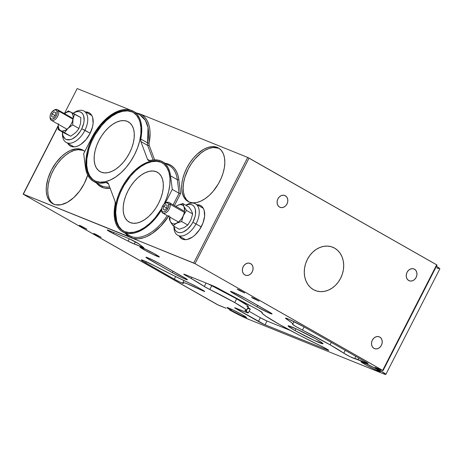 <?xml version="1.0" encoding="UTF-8"?>
<svg xmlns="http://www.w3.org/2000/svg" width="463" height="463" viewBox="0 0 463 463"><rect width="100%" height="100%" fill="white"/><g stroke="black" fill="none" stroke-linecap="round" stroke-linejoin="round"><path stroke-width="0.69" d="M199.958 205.254A19.099 10.956 119.6 0 1 200.716 205.618A19.099 10.956 119.6 0 1 201.156 226.997A19.099 10.956 119.6 0 1 182.59 239.186L184.754 239.666L187.162 239.475L192.365 237.137L194.952 235.077L199.605 229.579L202.991 222.958L204.594 216.227L204.171 210.405L203.205 208.124L201.781 206.382L199.958 205.254L197.059 204.762A19.099 10.956 119.6 0 1 199.958 205.254L201.417 206.087L199.958 205.254M219.184 148.449A30.766 17.658 -60.4 0 0 218.739 148.258L217.228 147.402A30.766 17.658 119.6 0 1 218.449 147.992A30.766 17.658 119.6 0 1 219.161 182.428A30.766 17.658 119.6 0 1 189.251 202.065A30.766 17.658 119.6 0 1 188.03 201.474A30.766 17.658 119.6 0 1 187.318 167.039A30.766 17.658 119.6 0 1 217.228 147.402L218.739 148.258L213.356 147.506L209.322 148.351L205.115 150.244L200.896 153.108L194.888 158.988L191.329 163.734L188.279 168.943L184.928 177.161L183.632 182.613L183.145 187.793L183.487 192.504L184.65 196.561L186.583 199.819L189.217 202.14M364.867 364.306L365.376 363.305L364.867 364.306A10.927 0.689 27.1 0 1 360.984 361.69A10.927 0.689 27.1 0 1 366.505 363.831A10.927 0.689 27.1 0 1 376.564 369.034A10.927 0.689 27.1 0 1 380.441 371.644A10.927 0.689 27.1 0 1 374.92 369.503A10.927 0.689 27.1 0 1 364.867 364.306L373.93 369.034L380.43 371.662L376.564 369.034L365.764 363.484L360.995 361.678L364.867 364.306M230.852 310.175L231.367 309.18L230.852 310.175A10.927 0.689 27.1 0 1 226.974 307.565A10.927 0.689 27.1 0 1 232.495 309.701A10.927 0.689 27.1 0 1 242.548 314.904A10.927 0.689 27.1 0 1 246.432 317.52A10.927 0.689 27.1 0 1 240.91 315.378A10.927 0.689 27.1 0 1 230.852 310.175L241.651 315.725L246.42 317.531L242.548 314.904L233.485 310.175L227.275 307.548L227.518 308.121L230.852 310.175M143.796 249.626L144.306 248.625L143.796 249.626A10.927 0.689 27.1 0 1 139.919 247.011A10.927 0.689 27.1 0 1 145.44 249.152A10.927 0.689 27.1 0 1 155.493 254.349A10.927 0.689 27.1 0 1 159.37 256.965A10.927 0.689 27.1 0 1 153.849 254.824A10.927 0.689 27.1 0 1 143.796 249.626L152.865 254.355L159.365 256.982L155.493 254.349L144.699 248.805L139.93 246.999L143.796 249.626M238.665 290.122L238.862 289.734L238.665 290.122L237.16 289.103L239.302 289.936L244.713 292.969L238.665 290.122L244.713 292.975L239.689 290.116L237.166 289.097L238.665 290.122M253.012 298.282L253.215 297.894L253.012 298.282L251.507 297.263L253.655 298.097L259.066 301.129L253.012 298.282L259.06 301.135L254.037 298.276L251.513 297.258L253.012 298.282M95.147 234.515L95.343 234.128L95.147 234.515L93.642 233.497L95.783 234.33L101.194 237.363L95.147 234.515L101.194 237.369L95.5 234.197L93.648 233.497L95.147 234.515M414.489 269.2A6.366 5.197 -68 0 1 416.278 277.123A6.366 5.197 -68 0 1 409.211 280.757A6.366 5.197 -68 0 1 408.702 280.514A6.366 5.197 -68 0 1 406.913 272.591A6.366 5.197 -68 0 1 413.98 268.957A6.366 5.197 -68 0 1 414.489 269.2L412.539 268.644L410.438 269.038L408.516 270.311L407.064 272.279L406.306 274.64L406.346 277.036L407.191 279.096L408.702 280.514L410.658 281.07L412.753 280.676L414.674 279.403L416.127 277.435L416.891 275.074L416.845 272.684L416.005 270.618L414.489 269.2M285.347 195.756A6.366 5.197 -68 0 1 287.135 203.679A6.366 5.197 -68 0 1 280.069 207.314A6.366 5.197 -68 0 1 279.559 207.071A6.366 5.197 -68 0 1 277.771 199.148A6.366 5.197 -68 0 1 284.838 195.513A6.366 5.197 -68 0 1 285.347 195.756L283.391 195.201L281.296 195.594L279.374 196.868L277.922 198.835L277.158 201.197L277.204 203.593L278.049 205.653L279.559 207.071L281.516 207.627L283.611 207.233L285.532 205.96L286.985 203.992L287.749 201.631L287.702 199.24L286.863 197.174L285.347 195.756M334.599 248.127A23.341 19.058 -68 0 1 341.156 277.169A23.341 19.058 -68 0 1 315.245 290.504A23.341 19.058 -68 0 1 313.376 289.601A23.341 19.058 -68 0 1 306.819 260.559A23.341 19.058 -68 0 1 332.729 247.225A23.341 19.058 -68 0 1 334.599 248.127L331.155 246.686L327.434 246.09L323.579 246.374L319.742 247.52L316.067 249.488L312.699 252.202L309.764 255.553L307.374 259.413L305.621 263.644L304.579 268.071L304.278 272.528L304.735 276.845L305.933 280.856L307.826 284.409L310.337 287.361L313.376 289.601L316.825 291.048L320.541 291.638L324.395 291.354L328.232 290.208L331.907 288.241L335.276 285.532L338.216 282.175L340.6 278.315L342.354 274.084L343.401 269.657L343.696 265.201L343.239 260.883L342.041 256.872L340.149 253.325L337.637 250.373L334.599 248.127M156.262 171.721A28.625 16.425 119.6 0 1 157.397 172.271A28.625 16.425 119.6 0 1 158.057 204.31A28.625 16.425 119.6 0 1 130.236 222.581L127.499 220.886L125.363 218.276L123.916 214.855L123.21 210.758L123.28 206.133L124.113 201.168L125.681 196.046L127.927 190.964L130.763 186.12L134.073 181.704L137.737 177.879L141.614 174.794L145.556 172.572L149.41 171.287L153.021 171.003L156.262 171.721L159 173.417L161.136 176.027L162.582 179.447L163.283 183.545L163.219 188.169L162.386 193.135L160.811 198.262L158.572 203.338L155.736 208.182L152.425 212.598L148.756 216.424L144.878 219.508L140.937 221.736L137.089 223.016L133.471 223.299L130.236 222.581A28.625 16.425 119.6 0 1 129.096 222.032A28.625 16.425 119.6 0 1 128.436 189.992A28.625 16.425 119.6 0 1 156.262 171.721L158.45 172.965L156.262 171.721M162.27 162.82A39.251 22.525 -60.4 0 0 161.095 162.276L160.337 161.847A39.251 22.525 119.6 0 1 161.9 162.6A39.251 22.525 119.6 0 1 164.122 203.963L166.582 198.239L168.735 191.219L169.88 184.401L169.967 178.064L169.007 172.439L167.021 167.751L164.093 164.174L161.095 162.276A39.251 22.525 -60.4 0 0 123.117 187A39.251 22.525 -60.4 0 0 123.471 231.049M161.633 208.622A39.251 22.525 119.6 0 1 124.645 231.598L120.889 229.272L117.967 225.695L115.981 221.001L115.015 215.382L115.108 209.039L116.254 202.227L118.406 195.201L121.48 188.233L125.369 181.594L129.912 175.535L134.936 170.291L140.254 166.061L145.66 163.011L150.938 161.257L155.898 160.864L160.337 161.847A39.251 22.525 119.6 0 0 122.18 186.902A39.251 22.525 119.6 0 0 123.089 230.84A39.251 22.525 119.6 0 0 124.645 231.598L129.09 232.582L134.044 232.189L139.328 230.435L144.728 227.385L150.047 223.154L155.076 217.911L161.651 208.587M133.24 112.428A39.251 22.525 -60.4 0 0 132.065 111.878L131.307 111.45A39.251 22.525 119.6 0 1 132.869 112.202A39.251 22.525 119.6 0 1 133.772 156.141A39.251 22.525 119.6 0 1 95.615 181.201A39.251 22.525 119.6 0 1 94.058 180.448A39.251 22.525 119.6 0 1 93.15 136.51A39.251 22.525 119.6 0 1 131.307 111.45L132.065 111.878L127.62 110.894L122.666 111.288L117.382 113.041L111.982 116.091L106.664 120.322L101.634 125.566L95.06 134.889L91.558 141.73L88.931 148.756L86.83 159.075L86.743 165.413L87.704 171.038L89.689 175.726L92.617 179.303M127.232 121.323A28.625 16.425 119.6 0 1 128.367 121.873A28.625 16.425 119.6 0 1 129.027 153.913A28.625 16.425 119.6 0 1 101.206 172.184A28.625 16.425 119.6 0 1 100.066 171.634A28.625 16.425 119.6 0 1 99.406 139.594A28.625 16.425 119.6 0 1 127.232 121.323L129.97 123.019L132.105 125.629L133.552 129.05L134.253 133.147L134.189 137.771L133.35 142.743L131.781 147.865L129.536 152.94L126.706 157.785L123.395 162.206L119.726 166.026L115.848 169.111L111.907 171.339L108.058 172.618L104.441 172.902L101.206 172.184L98.463 170.488L96.333 167.878L94.886 164.463L94.18 160.36L94.249 155.736L95.083 150.77L96.651 145.648L98.897 140.567L101.727 135.723L105.043 131.307L108.707 127.481L112.584 124.397L116.526 122.174L120.374 120.895L123.991 120.606L127.232 121.323M162.42 161.68L169.221 165.546A40.316 23.133 -60.4 0 1 177.335 179.696L170.54 175.83L172.271 189.413L165.25 203.135L172.271 189.413L179.071 193.279L173.156 204.837L179.071 193.279L180.605 193.517L178.828 179.575L180.605 193.517L180.252 193.557L179.071 193.279L177.335 179.696A1.059 0.689 172.7 0 0 178.828 179.575L177.948 175.28L176.478 171.53L174.447 168.405L171.906 165.968L168.897 164.272L165.332 163.335A41.375 23.746 119.6 0 1 178.828 179.575A1.059 0.689 -7.3 0 1 177.335 179.696L170.54 175.83L169.684 171.646L168.248 167.994L166.269 164.95L163.792 162.571L160.864 160.921L157.542 160.024L153.907 159.909L148.611 160.522A5.307 3.044 119.6 0 1 148.397 160.418A5.307 3.044 119.6 0 1 147.512 159.318L149.798 160.615L147.512 159.318L140.868 141.556L147.668 145.417A5.307 3.044 119.6 0 1 147.581 142.876A1.059 0.428 -168.4 0 0 149.051 143.113A4.242 2.437 -60.4 0 0 149.121 145.145A1.059 0.781 -20.5 0 1 147.668 145.417A1.059 0.781 159.5 0 0 149.121 145.145L154.63 159.868L149.121 145.145L149.051 143.113A1.059 0.428 11.6 0 1 147.581 142.876L148.015 127.481L145.365 120.293L140.191 115.148A40.316 23.133 -60.4 0 1 147.581 142.876A5.307 3.044 -60.4 0 0 147.668 145.417L153.114 159.978L147.668 145.417L140.868 141.556A5.307 3.044 119.6 0 1 140.781 139.01L147.581 142.876L140.781 139.01L141.643 133.037L141.701 127.447L140.955 122.394L139.427 118.019L137.158 114.454L134.218 111.791L130.682 110.113L126.659 109.471L122.261 109.876L117.608 111.317L112.839 113.753L108.087 117.122L103.492 121.318L99.18 126.231L95.274 131.712L91.882 137.609A40.316 23.133 119.6 0 1 133.39 111.282A40.316 23.133 119.6 0 1 140.781 139.01L140.868 141.556L147.512 159.318L148.611 160.522A5.307 3.044 119.6 0 0 150.029 160.563A40.316 23.133 119.6 0 1 162.42 161.68A40.316 23.133 119.6 0 1 170.54 175.83L172.271 189.413L179.071 193.279L177.335 179.696A40.316 23.133 -60.4 0 0 169.261 165.569M129.293 235.592A40.316 23.133 -60.4 0 0 130.96 236.402L124.165 232.536L128.726 233.549L133.819 233.149L136.498 232.42L142.014 229.937L147.547 226.181L152.883 221.291L157.819 215.457L161.57 209.913A40.316 23.133 119.6 0 1 124.165 232.536L130.96 236.402A40.316 23.133 -60.4 0 0 167.212 215.613M108.527 183.961L105.923 182.48A40.316 23.133 119.6 0 1 95.135 182.144L101.929 186.01A40.316 23.133 -60.4 0 0 109.638 186.93A40.316 23.133 -60.4 0 1 101.929 186.01A1.059 0.868 -68 0 1 102.201 187.382A41.375 23.746 119.6 0 1 96.443 183.024L98.497 185.148L102.201 187.382A1.059 0.868 112 0 0 101.929 186.01L95.135 182.144A40.316 23.133 119.6 0 1 93.532 181.369A40.316 23.133 119.6 0 1 85.418 167.218L83.681 153.635L85.886 169.898L87.507 174.644L89.984 178.458L93.242 181.201L97.583 182.873L100.216 183.18L105.923 182.48A5.307 3.044 119.6 0 1 107.555 182.63A5.307 3.044 119.6 0 1 108.44 183.73L115.084 201.492L108.44 183.73L107.468 182.584L105.923 182.48L108.527 183.961M83.768 150.62A30.766 17.658 -60.4 0 0 83.317 150.429L81.806 149.572A30.766 17.658 119.6 0 1 83.027 150.162A30.766 17.658 119.6 0 1 84.804 151.442L81.806 149.572L83.317 150.429L77.934 149.676L73.906 150.521L69.699 152.414L65.474 155.279L61.4 159.012L57.632 163.462L54.316 168.463L51.572 173.822L49.512 179.331L48.216 184.783L47.73 189.963L48.071 194.674L49.234 198.731L51.167 201.99L53.795 204.31M87.715 175.078A30.766 17.658 119.6 0 1 53.835 204.235A30.766 17.658 119.6 0 1 52.614 203.645A30.766 17.658 119.6 0 1 51.902 169.209A30.766 17.658 119.6 0 1 81.806 149.572L76.424 148.814L70.301 150.481L66.064 152.871L61.897 156.187L56.121 162.606L51.352 170.251L48.002 178.475L46.358 186.56L46.283 191.526L47.041 195.936L48.598 199.611L50.889 202.412L52.284 203.454L55.514 204.756L61.197 204.704L67.453 202.256L73.744 197.62L79.52 191.202L84.289 183.556L87.715 175.078M88.468 112.451A19.099 10.956 119.6 0 1 89.226 112.816A19.099 10.956 119.6 0 1 89.666 134.195A19.099 10.956 119.6 0 1 71.105 146.383A19.099 10.956 119.6 0 1 70.347 146.019A19.099 10.956 119.6 0 1 67.737 143.316L69.276 145.255L71.105 146.383L73.264 146.864L75.677 146.673L78.247 145.816L80.875 144.334L85.91 139.728L90.007 133.547L92.554 126.74L93.109 123.424L92.681 117.608L91.72 115.322L90.297 113.585L88.468 112.451L89.932 113.285L88.468 112.451L85.568 111.959A19.099 10.956 119.6 0 1 88.468 112.451M122.562 231.766A40.316 23.133 119.6 0 1 115.171 204.038L115.084 201.492A5.307 3.044 119.6 0 1 115.171 204.038L114.187 213.837L114.54 218.27L115.449 222.275L116.902 225.77L118.869 228.681L121.306 230.95L124.165 232.536A40.316 23.133 119.6 0 1 122.562 231.766L129.362 235.632A40.316 23.133 -60.4 0 0 130.96 236.402A1.059 0.868 -68 0 1 131.232 237.774A41.375 23.746 119.6 0 1 125.473 233.421L128.297 236.147L131.232 237.774A1.059 0.868 112 0 0 130.96 236.402A40.316 23.133 -60.4 0 0 166.014 217.39M100.303 185.217A40.316 23.133 -60.4 0 0 101.929 186.01A40.316 23.133 -60.4 0 1 100.332 185.235L93.532 181.369M250.622 263.621A6.366 5.197 -68 0 1 252.41 271.544A6.366 5.197 -68 0 1 245.344 275.178A6.366 5.197 -68 0 1 244.834 274.935A6.366 5.197 -68 0 1 243.046 267.012A6.366 5.197 -68 0 1 250.113 263.378A6.366 5.197 -68 0 1 250.622 263.621L248.666 263.065L246.571 263.459L244.649 264.732L243.197 266.7L242.433 269.061L242.473 271.457L243.318 273.517L244.834 274.935L246.785 275.491L248.886 275.097L250.807 273.824L252.26 271.856L253.018 269.495L252.977 267.099L252.132 265.039L250.622 263.621M379.764 337.064A6.366 5.197 -68 0 1 381.553 344.987A6.366 5.197 -68 0 1 374.486 348.622A6.366 5.197 -68 0 1 373.977 348.379A6.366 5.197 -68 0 1 372.188 340.455A6.366 5.197 -68 0 1 379.255 336.821A6.366 5.197 -68 0 1 379.764 337.064L377.808 336.508L375.713 336.902L373.791 338.175L372.339 340.143L371.575 342.504L371.621 344.9L372.46 346.961L373.977 348.379L375.927 348.934L378.028 348.541L379.949 347.267L381.402 345.3L382.166 342.938L382.12 340.542L381.275 338.482L379.764 337.064M80.799 226.355L80.996 225.967L80.799 226.355L79.295 225.336L81.436 226.17L86.847 229.202L81.43 226.708L86.812 229.133L81.147 226.037L79.295 225.336L80.799 226.355M295.047 330.565L295.961 328.771L295.047 330.565A19.625 1.233 27.1 0 1 288.079 325.865A19.625 1.233 27.1 0 1 297.993 329.714A19.625 1.233 27.1 0 1 316.055 339.049A19.625 1.233 27.1 0 1 323.024 343.749A19.625 1.233 27.1 0 1 313.104 339.9A19.625 1.233 27.1 0 1 295.047 330.565L314.441 340.525L323.006 343.772L322.045 342.747L316.055 339.049L296.661 329.089L288.096 325.842L289.051 326.866L295.047 330.565M343.777 353.194L345.236 350.352L343.777 353.194L349.93 356.597L354.67 358.599A19.099 1.198 27.1 0 1 358.038 359.601L358.819 358.078L358.038 359.601L367.124 363.27L367.298 362.928L367.124 363.27L354.67 358.599A6.366 0.399 27.1 0 1 349.93 356.597A6.366 0.399 27.1 0 1 343.777 353.194A47.741 2.998 27.1 0 0 330.078 344.825L331.305 342.429L330.078 344.825L343.777 353.194M128.691 238.532A6.366 0.399 27.1 0 1 136.631 242.485A6.366 0.399 27.1 0 1 138.79 243.856L129.443 238.85L108.301 230.296L107.179 229.961L107.873 230.568L113.325 233.572A72.141 4.532 27.1 0 1 128.083 241.119L129.281 238.781L128.083 241.119L134.311 243.978A19.099 1.198 27.1 0 1 141.227 246.773L141.585 246.067L141.227 246.773L143.559 247.711L143.281 247.259A6.366 0.399 27.1 0 1 143.779 247.711A6.366 0.399 27.1 0 1 141.227 246.773L134.311 243.978A6.366 0.399 27.1 0 1 128.083 241.119L113.325 233.572A6.366 0.399 27.1 0 1 107.167 229.972A6.366 0.399 27.1 0 1 108.301 230.296L128.691 238.532M190.93 283.778A5.307 0.336 27.1 0 1 196.578 286.661A5.307 0.336 27.1 0 1 196.989 286.892A5.307 0.336 -152.9 0 0 196.578 286.661L190.93 283.778A47.741 2.998 27.1 0 1 155.348 266.225L143.351 260.466L141.29 259.998L143.136 261.369L174.302 279.16L175.633 276.556L174.302 279.16L180.692 282.436L183.29 283.292A29.707 1.864 27.1 0 1 182.868 282.633A29.707 1.864 27.1 0 1 201.405 290.145L201.694 289.578L201.405 290.145L204.652 291.499L202.835 290.214A5.307 0.336 27.1 0 1 204.715 291.482A5.307 0.336 27.1 0 1 201.405 290.145L186.658 283.553L183.284 282.54L182.856 282.696L183.29 283.292A6.366 0.399 27.1 0 1 183.377 283.437A6.366 0.399 27.1 0 1 180.159 282.187A6.366 0.399 27.1 0 1 174.302 279.16L145.787 262.943A12.732 0.799 27.1 0 1 141.267 259.893A12.732 0.799 27.1 0 1 155.348 266.225L173.932 275.722L190.93 283.778M202.372 289.954A5.307 0.336 27.1 0 1 202.835 290.214A5.307 0.336 -152.9 0 0 202.372 289.954A32.885 2.066 27.1 0 1 196.989 286.892L202.372 289.954M213.084 285.868A5.307 0.336 27.1 0 1 219.705 289.167A5.307 0.336 27.1 0 1 220.203 289.456A5.307 0.336 -152.9 0 0 219.705 289.167L213.084 285.868L184.702 274.403L183.857 274.275L186.195 275.716A47.741 2.998 27.1 0 1 191.207 278.523A47.741 2.998 27.1 0 1 204.322 286.493L206.087 283.043L204.322 286.493L209.803 289.491A32.885 2.066 27.1 0 1 234.735 302.576A32.885 2.066 27.1 0 1 246.409 310.447A32.885 2.066 27.1 0 1 245.124 310.407L244.881 310.389A6.366 0.399 27.1 0 1 245.124 310.407L246.42 310.366L244.996 308.943L234.735 302.576L236.662 298.809L234.735 302.576L209.803 289.491A5.307 0.336 27.1 0 1 204.322 286.493L191.207 278.523L191.838 277.285L191.207 278.523A47.741 2.998 27.1 0 0 186.195 275.716A5.307 0.336 27.1 0 1 183.759 274.137A5.307 0.336 27.1 0 1 184.702 274.403L213.084 285.868M246.409 310.447L248.336 306.68A32.885 2.066 -152.9 0 0 236.662 298.809L246.924 305.169L248.353 306.593L246.808 306.616M320.923 345.959A6.366 0.399 27.1 0 1 326.519 348.859A6.366 0.399 27.1 0 1 328.776 350.381A6.366 0.399 27.1 0 1 327.642 350.063L327.85 349.652L327.642 350.063L265.056 324.783L266.983 321.009L290.289 330.426L266.983 321.009L265.056 324.783A5.307 0.336 27.1 0 1 258.441 321.49L260.368 317.716L266.983 321.009A5.307 0.336 -152.9 0 1 260.368 317.716L258.441 321.49L236.541 309.029L236.801 308.514L236.541 309.029A5.307 0.336 27.1 0 1 234.654 307.762A5.307 0.336 27.1 0 1 235.603 308.034L246.391 312.392L234.92 308.034L264.431 324.517L328.221 350.283L328.724 350.277L327.335 349.339L320.923 345.959A47.741 2.998 27.1 0 1 262.029 312.756A47.741 2.998 27.1 0 1 262.191 312.629L258.464 310.065A10.608 0.666 27.1 0 1 262.226 312.606A10.608 0.666 27.1 0 1 262.191 312.629L262.573 313.688L265.727 316.125L279.334 324.384L299.474 335.27L320.923 345.959M252.323 306.79A10.608 0.666 27.1 0 1 258.464 310.065L252.323 306.79A47.741 2.998 27.1 0 1 220.203 289.456L252.323 306.79M268.297 311.42A10.608 0.666 27.1 0 1 272.059 313.96A10.608 0.666 27.1 0 1 266.7 311.883A10.608 0.666 27.1 0 1 256.936 306.836L257.683 305.383L256.936 306.836L234.284 293.947L234.776 292.981L234.284 293.947A10.608 0.666 27.1 0 1 230.516 291.412A10.608 0.666 27.1 0 1 235.875 293.49A10.608 0.666 27.1 0 1 245.639 298.537L233.659 292.477L230.811 291.395L231.043 291.95L256.936 306.836L268.916 312.895L271.769 313.972L271.532 313.422L245.639 298.537L268.297 311.42M207.806 283.669L236.662 298.809A32.885 2.066 -152.9 0 0 211.73 285.723L209.803 289.491L211.73 285.723A5.307 0.336 -152.9 0 1 208.269 283.923M248.284 312.924A10.608 0.666 27.1 0 1 246.391 312.392L248.29 312.89L246.154 311.344A6.366 0.399 27.1 0 1 244.875 310.395L246.154 311.344L248.081 307.577L246.154 311.344A10.608 0.666 27.1 0 1 248.284 312.924L250.211 309.157A10.608 0.666 -152.9 0 0 248.081 307.577A6.366 0.399 -152.9 0 1 247.931 307.478L250.217 309.116L248.324 308.618M249.111 311.315L260.368 317.716L249.111 311.315M186.496 275.132L186.195 275.716L186.496 275.132M146.383 261.78L145.787 262.943L146.383 261.78M135.416 241.813L134.311 243.978L135.416 241.813M113.857 232.542L113.325 233.572L113.857 232.542M143.281 247.259A72.141 4.532 27.1 0 1 138.79 243.856L143.281 247.259M287.037 319.412A12.732 0.799 27.1 0 1 285.509 318.156A12.732 0.799 27.1 0 1 291.939 320.651A12.732 0.799 27.1 0 1 303.653 326.71L289.311 319.453L285.648 318.11L287.037 319.412A47.741 2.998 27.1 0 1 292.761 324.129A47.741 2.998 27.1 0 1 292.599 324.25L295.174 326.149L302.466 330.09A47.741 2.998 27.1 0 1 330.078 344.825L302.466 330.09A10.608 0.666 27.1 0 1 292.564 324.279A10.608 0.666 27.1 0 1 292.599 324.25L292.703 323.782L291.794 322.804L287.037 319.412L287.419 318.66L287.037 319.412M366.187 362.269L303.653 326.71L366.187 362.269A5.307 0.336 27.1 0 1 368.073 363.542A5.307 0.336 27.1 0 1 367.124 363.27L368.027 363.455L366.187 362.269M355.81 356.365L354.67 358.599L355.81 356.365M304.075 326.947L302.466 330.09L304.075 326.947M183.684 277.244A10.608 0.666 27.1 0 1 187.446 279.785A10.608 0.666 27.1 0 1 182.086 277.707A10.608 0.666 27.1 0 1 172.323 272.655L173.069 271.208L172.323 272.655L149.671 259.772L150.168 258.8L149.671 259.772A10.608 0.666 27.1 0 1 145.903 257.231A10.608 0.666 27.1 0 1 151.262 259.315A10.608 0.666 27.1 0 1 161.026 264.361L150.544 258.973L146.835 257.405L145.914 257.22L146.43 257.775L172.323 272.655L182.81 278.043L186.52 279.611L187.44 279.797L186.919 279.247L161.026 264.361L183.684 277.244M169.041 215.503A41.375 23.746 119.6 0 1 131.232 237.774L195.021 263.667L249.042 158.103L247.722 157.443L193.702 263.007L195.021 263.667L249.042 158.103L436.684 264.813L382.664 370.377L383.04 370.631L375.464 367.593L383.011 370.631L195.021 263.667L382.664 370.377L436.869 265.01M110.159 188.325A41.375 23.746 119.6 0 1 102.201 187.382L104.719 188.134L110.287 188.308M180.605 193.517L174.441 205.566L180.605 193.517M383.04 370.631L437.06 265.062L247.722 157.443L193.702 263.007L23.341 194.194L58.205 126.069L23.341 194.194L133.494 238.474L138.472 238.792L143.895 237.652L146.707 236.552L152.402 233.335L160.707 226.233L168.503 216.348M376.031 368.195L374.897 367.431L376.031 368.195L376.188 367.882L376.031 368.195L379.805 370.342L376.031 368.195M380.227 369.515L379.805 370.342A16.975 1.065 27.1 0 1 385.829 374.405A16.975 1.065 27.1 0 1 382.803 373.543L248.787 319.412L382.803 373.543L385.361 374.422L385.812 374.422L385.691 374.127L379.805 370.342L380.227 369.515M385.829 374.405L439.85 268.841A16.975 1.065 -152.9 0 0 436.262 266.196M248.787 319.412A16.975 1.065 27.1 0 1 229.636 310.002L248.787 319.412M218.53 305.198L226.048 308.236L217.205 304.544L23.526 194.396L218.53 305.198M77.182 88.595L64.38 113.574M23.526 194.396L23.15 194.142L23.526 194.396M83.317 150.429A30.766 17.658 -60.4 0 0 53.777 169.406A30.766 17.658 -60.4 0 0 53.384 204.044M139.826 113.863L136.301 112.937L139.826 113.863C150.353 118.117 151.389 133.095 149.051 143.113L150.07 133.055L149.705 128.506L148.768 124.397L147.28 120.808L145.26 117.822L142.76 115.49L139.826 113.863L247.722 157.443L139.826 113.863M77.362 88.63L130.225 109.986L77.362 88.63M91.882 137.609L83.681 153.635L91.882 137.609M132.065 111.878A39.251 22.525 -60.4 0 0 94.087 136.602A39.251 22.525 -60.4 0 0 94.44 180.657M95.615 181.201L91.859 178.874L88.937 175.298L86.951 170.61L85.985 164.984L86.077 158.641L87.223 151.829L89.371 144.803L92.45 137.841L96.339 131.197L100.882 125.137L105.905 119.894L111.224 115.663L119.298 111.566L124.443 110.489L129.165 110.784L133.28 112.451L136.637 115.414L139.108 119.57L139.976 122.041L140.937 127.666L140.845 134.01L139.704 140.821L137.552 147.847L134.473 154.81L130.589 161.454L126.046 167.513L121.017 172.757L115.698 176.988L110.298 180.038L105.014 181.791L100.06 182.185L95.615 181.201M161.095 162.276L156.65 161.292L151.696 161.685L146.412 163.439L141.012 166.489L135.694 170.72L130.664 175.963L124.09 185.287L120.588 192.122L117.961 199.154L116.306 206.104L115.686 212.714L116.734 221.436L118.719 226.123L121.647 229.7M436.007 266.046L439.833 268.858M438.363 268.563L436.823 267.979M218.739 148.258A30.766 17.658 -60.4 0 0 189.193 167.236A30.766 17.658 -60.4 0 0 188.806 201.874M189.251 202.065L192.735 202.84L196.619 202.534L200.757 201.156L204.993 198.766L209.16 195.45L213.102 191.341L218.258 184.031L221.001 178.672L223.056 173.162L224.358 167.716L224.844 162.536L224.497 157.825L223.34 153.762L221.407 150.51L218.773 148.183L215.544 146.881L211.846 146.644L207.812 147.489L203.604 149.381L197.319 154.017L193.378 158.126L189.818 162.878L186.768 168.081L184.361 173.544L182.671 179.048L181.774 184.39L181.704 189.355L182.463 193.766L184.014 197.441L186.305 200.242L189.251 202.065M179.227 236.118L180.767 238.051L182.59 239.186A19.099 10.956 119.6 0 1 181.832 238.821A19.099 10.956 119.6 0 1 179.227 236.118M185.86 205.271A18.034 10.348 119.6 0 1 195.508 203.882A18.034 10.348 119.6 0 1 195.999 223.93L192.857 222.281L195.033 216.771L195.542 214.062L195.322 209.259L194.599 207.349L193.499 205.867L192.064 204.872L190.345 204.397L188.418 204.472L185.889 205.288A15.487 8.89 119.6 0 1 194.929 208.049A15.487 8.89 119.6 0 1 192.857 222.281L195.999 223.93A18.034 10.348 -60.4 0 0 198.176 206.828A18.034 10.348 -60.4 0 0 186.647 204.785L185.837 205.254M195.999 223.93L201.208 226.893L195.999 223.93A18.034 10.348 119.6 0 1 177.676 235.233A18.034 10.348 119.6 0 1 173.938 226.233A18.034 10.348 -60.4 0 0 173.926 227.154A18.034 10.348 -60.4 0 0 182.127 235.956A18.034 10.348 -60.4 0 0 195.999 223.93M192.857 222.281L191.283 224.873L187.451 229.237L183.209 231.969L181.143 232.576L179.21 232.652L177.497 232.183L176.056 231.187L174.956 229.706L173.966 226.251A15.487 8.89 119.6 0 0 181.45 232.519A15.487 8.89 119.6 0 0 192.857 222.281M74.213 112.573A18.034 10.348 119.6 0 1 84.017 111.079A18.034 10.348 119.6 0 1 84.943 130.288A18.034 10.348 -60.4 0 0 86.546 113.753A18.034 10.348 -60.4 0 0 75.162 111.988L73.339 113.041A15.487 8.89 119.6 0 1 83.12 114.558A15.487 8.89 119.6 0 1 81.743 128.755L90.158 133.251L84.943 130.288A18.034 10.348 119.6 0 1 66.186 142.43A18.034 10.348 119.6 0 1 62.459 133.24M62.412 132.25A15.487 8.89 119.6 0 1 62.412 131.978L62.899 135.543L64.924 138.703L66.441 139.56L70.197 139.664L72.292 138.912L76.511 135.931L80.244 131.399L81.743 128.755A15.487 8.89 119.6 0 1 69.728 139.762A15.487 8.89 119.6 0 1 62.412 132.25L62.441 134.357A18.034 10.348 -60.4 0 0 70.955 143.102A18.034 10.348 -60.4 0 0 84.943 130.288L81.743 128.755L83.722 123.233L84.121 120.559L83.681 115.906L82.854 114.106L81.656 112.746L80.14 111.89L78.363 111.566L76.383 111.78L73.027 113.227A15.487 8.89 119.6 0 1 73.339 113.041M165.523 203.002A6.152 3.53 119.6 0 1 168.943 202.441A6.152 3.53 119.6 0 1 170.124 204.264L168.642 204.443A5.093 2.923 119.6 0 1 165.893 210.989A5.093 2.923 119.6 0 1 161.645 210.271L161.674 211.313A6.152 3.53 -60.4 0 0 166.802 212.176A6.152 3.53 -60.4 0 0 170.124 204.264A6.152 3.53 119.6 0 1 167.971 210.989A6.152 3.53 119.6 0 1 162.854 213.136A6.152 3.53 119.6 0 1 161.674 211.313A6.152 3.53 119.6 0 1 161.593 209.913A6.152 3.53 -60.4 0 0 161.575 210.381A6.152 3.53 -60.4 0 0 161.674 211.313L161.645 210.271A5.093 2.923 119.6 0 1 161.57 209.502A5.093 2.923 119.6 0 1 165.158 203.188A5.093 2.923 119.6 0 1 168.642 204.443L170.124 204.264L184.401 212.384L170.124 204.264A6.152 3.53 -60.4 0 0 165.916 202.748L165.158 203.188M166.668 208.032L163.699 206.342L165.806 204.594L167.247 205.607L166.587 208.373L164.481 210.127L163.04 209.114L164.481 210.127L166.587 208.373L167.247 205.607L165.806 204.594L163.699 206.342L163.04 209.114L163.699 206.342L166.668 208.032M168.642 204.443L168.468 206.949L166.558 210.352L164.498 211.828L163.202 211.99L162.2 211.441L161.645 210.271L161.819 207.765L163.728 204.368L166.46 202.719L167.635 202.916L168.642 204.443M54.032 110.2A6.152 3.53 119.6 0 1 57.453 109.638A6.152 3.53 119.6 0 1 58.488 110.941L72.992 119.188L58.488 110.941L57.03 111.213A5.093 2.923 119.6 0 1 54.837 117.793A5.093 2.923 119.6 0 1 50.282 117.903L50.334 119.032A6.152 3.53 -60.4 0 0 55.838 118.898A6.152 3.53 -60.4 0 0 58.488 110.941A6.152 3.53 119.6 0 1 56.718 117.891A6.152 3.53 119.6 0 1 51.37 120.334A6.152 3.53 119.6 0 1 50.334 119.032A6.152 3.53 119.6 0 1 50.102 117.11M58.488 110.941A6.152 3.53 -60.4 0 0 54.431 109.945L53.673 110.385A5.093 2.923 119.6 0 1 57.03 111.213L58.488 110.941M50.079 116.705L50.091 117.579A6.152 3.53 -60.4 0 0 50.334 119.032L50.282 117.903A5.093 2.923 119.6 0 1 50.079 116.705A5.093 2.923 119.6 0 1 53.673 110.385M54.055 111.867L55.687 112.544L55.288 115.235L53.257 117.249L51.624 116.572L53.257 117.249L55.288 115.235L55.687 112.544L54.055 111.867L52.024 113.881L54.055 111.867M54.97 115.553L52.024 113.881L51.624 116.572L52.024 113.881L54.97 115.553M57.03 111.213L56.88 114.483L55.473 117.081L52.765 119.107L50.988 118.887L50.282 117.903L50.085 116.41L50.432 114.633L51.839 112.034L54.547 110.009L55.803 109.974L57.03 111.213M58.471 123.76L58.176 126.613L58.471 123.76L58.292 126.115L58.969 129.009L60.676 130.751L62.268 131.127L65.052 130.462L66.996 129.241L68.854 127.481L71.209 124.119L72.332 121.619L73.16 117.891L73.085 115.675L72.043 113.122L70.798 112.11L69.213 111.728L67.384 112.011L64.467 113.632A10.608 6.088 119.6 0 1 70.798 112.11A10.608 6.088 119.6 0 1 73.004 119.101A10.608 6.088 119.6 0 1 67.945 128.419L72.726 124.923L73.004 119.101L74.63 114.048L80.834 117.573L80.556 123.384L78.93 128.448L72.726 124.923L73.004 119.101L74.63 114.048L70.156 111.797M69.907 111.676L68.316 110.941L64.455 113.62L68.316 110.941L80.834 117.573M64.398 133.107L70.712 136.215L75.504 132.707L77.396 130.647L78.93 128.448L72.726 124.923L67.945 128.419L64.513 132.684L70.712 136.215L60.676 130.751L64.513 132.684L67.945 128.419A10.608 6.088 119.6 0 1 60.676 130.751L58.193 129.576L58.176 126.613L58.193 129.576L64.398 133.107L58.193 129.576L60.676 130.751A10.608 6.088 119.6 0 1 58.384 124.327M169.944 216.672L169.898 220.081L170.494 221.881L172.23 223.583L173.833 223.93L175.668 223.617L178.573 221.968L181.276 219.144L182.758 216.811L184.245 213.038L184.656 210.584L183.956 206.579L182.902 205.294L180.622 204.53L177.821 205.242L175.882 206.492M183.36 215.567A10.608 6.088 119.6 0 1 176.629 223.218L181.594 221.499L183.36 215.567L186.479 210.405L192.677 213.935L190.918 219.85L187.793 225.024L181.594 221.499L183.36 215.567L186.479 210.405L183.956 206.579A10.608 6.088 119.6 0 1 183.36 215.567M183.956 206.579L182.787 203.517L188.991 207.048L191.508 210.873L192.677 213.935L186.479 210.405L183.956 206.579L182.787 203.517L177.821 205.242A10.608 6.088 119.6 0 1 183.956 206.579M175.957 206.429A10.608 6.088 119.6 0 1 177.821 205.242L175.836 206.411L177.821 205.242L182.787 203.517L188.991 207.048M169.742 220.238L169.325 218.825L169.713 217.037L169.325 218.825L170.494 221.881A10.608 6.088 119.6 0 1 169.875 217.13M171.53 223.6L173.017 225.707L179.222 229.237L173.017 225.707L176.629 223.218L181.594 221.499L187.793 225.024L184.193 227.512L179.222 229.237M171.605 223.722L173.017 225.707L176.629 223.218A10.608 6.088 119.6 0 1 170.494 221.881L171.605 223.722M183.933 280.549L182.868 282.633M294.028 321.652L292.761 324.129M23.15 194.142L58.24 125.571M133.39 111.282L140.191 115.148M195.508 203.882L203.321 208.321M177.676 235.233L185.489 239.678M173.926 227.154L173.914 226.222M84.017 111.079L91.83 115.518M66.186 142.43L73.999 146.875M162.854 213.136L178.498 222.032M168.943 202.441L184.581 211.336M161.575 210.381L161.57 209.502M51.37 120.334L67.008 129.229M57.453 109.638L73.09 118.534"/></g></svg>

